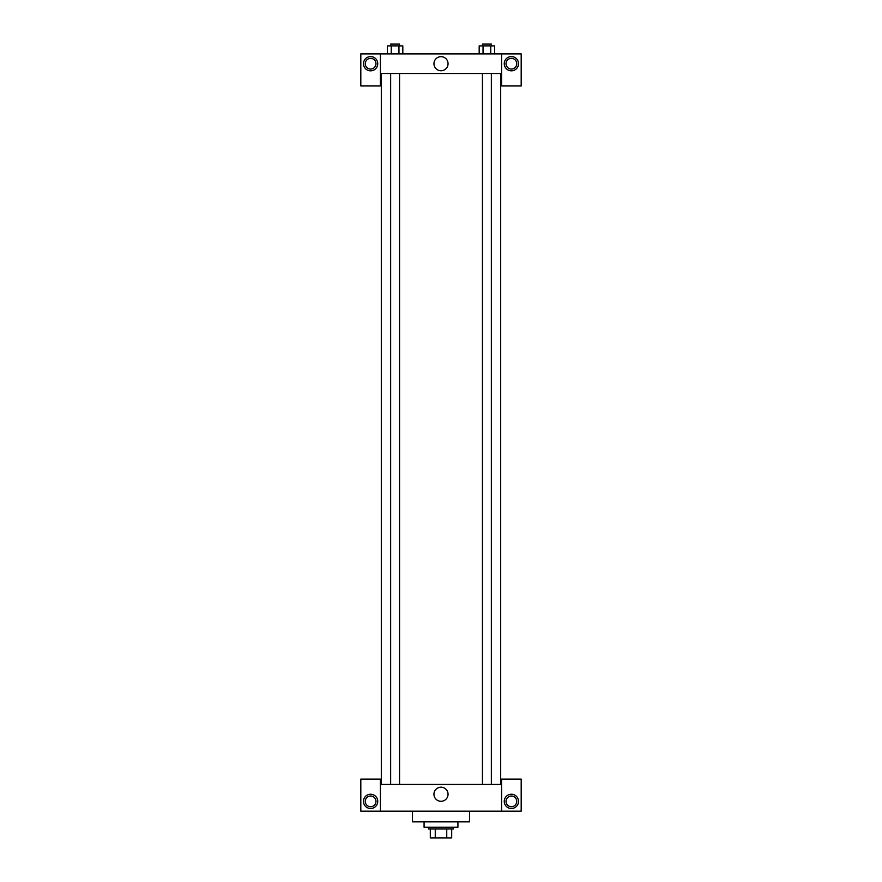 <?xml version="1.0" encoding="UTF-8"?>
<svg xmlns="http://www.w3.org/2000/svg" width="882" height="882" viewBox="0 0 882 882"><rect width="100%" height="100%" fill="white"/><g stroke="black" fill="none" stroke-linecap="round" stroke-linejoin="round"><path stroke-width="1.32" d="M446.744 828.992L446.744 837.9L430.306 837.9L430.306 828.992M446.744 837.9L451.694 837.9L451.694 828.992L451.694 837.9M453.469 827.206L453.469 828.992L428.531 828.992L428.531 827.206M435.256 828.992L435.256 837.9M424.077 821.859L424.077 827.206L457.923 827.206L457.923 821.859M412.489 811.175L412.489 821.859L469.511 821.859L469.511 811.175M501.582 811.175L501.582 779.104L521.185 779.104L521.185 811.175L360.815 811.175L360.815 779.104L380.418 779.104L380.418 811.175M370.616 808.496A7.122 7.122 0 0 1 364.442 797.813A7.122 7.122 0 0 1 376.79 797.813A7.122 7.122 0 0 1 370.616 808.496M365.269 801.374A5.347 5.347 0 0 1 373.295 796.744A5.347 5.347 0 0 1 373.295 806.005A5.347 5.347 0 0 1 365.269 801.374M511.384 808.496A7.122 7.122 0 0 1 505.21 797.813A7.122 7.122 0 0 1 517.558 797.813A7.122 7.122 0 0 1 511.384 808.496M506.036 801.374A5.347 5.347 0 0 1 511.384 796.027A5.347 5.347 0 0 1 516.731 801.374A5.347 5.347 0 0 1 511.384 806.721A5.347 5.347 0 0 1 506.036 801.374M441 787.196A7.045 7.045 0 0 1 447.108 797.769A7.045 7.045 0 0 1 434.892 797.769A7.045 7.045 0 0 1 441 787.196M501.582 784.451L380.418 784.451M501.582 73.504L501.582 85.973L521.185 85.973L521.185 53.901L501.582 53.901L501.582 73.504L380.418 73.504L380.418 85.973L360.815 85.973L360.815 53.901L380.418 53.901L380.418 73.504M375.964 63.702A5.347 5.347 0 0 1 370.616 69.05A5.347 5.347 0 0 1 365.269 63.702A5.347 5.347 0 0 1 370.616 58.355A5.347 5.347 0 0 1 375.964 63.702M370.616 70.825A7.122 7.122 0 0 1 364.442 60.141A7.122 7.122 0 0 1 376.79 60.141A7.122 7.122 0 0 1 370.616 70.825M516.731 63.702A5.347 5.347 0 0 1 508.705 68.333A5.347 5.347 0 0 1 508.705 59.072A5.347 5.347 0 0 1 516.731 63.702M511.384 70.825A7.122 7.122 0 0 1 505.21 60.141A7.122 7.122 0 0 1 517.558 60.141A7.122 7.122 0 0 1 511.384 70.825M501.582 53.901L380.418 53.901M433.955 63.702A7.045 7.045 0 0 1 444.528 57.595A7.045 7.045 0 0 1 444.528 69.799A7.045 7.045 0 0 1 433.955 63.702M494.615 53.901L494.615 45.886L479.18 45.886L479.18 53.901M490.756 45.886L490.756 53.901M483.038 45.886L483.038 53.901M482.443 45.886L482.443 44.1L491.351 44.1L491.351 45.886M402.82 53.901L402.82 45.886L387.385 45.886L387.385 53.901M398.962 45.886L398.962 53.901M391.244 45.886L391.244 53.901M390.649 45.886L390.649 44.1L399.557 44.1L399.557 45.886M381.311 73.504L381.311 784.451M500.689 73.504L500.689 784.451M491.351 784.451L491.351 73.504M482.443 784.451L482.443 73.504M390.649 73.504L390.649 784.451M399.557 73.504L399.557 784.451"/></g></svg>
